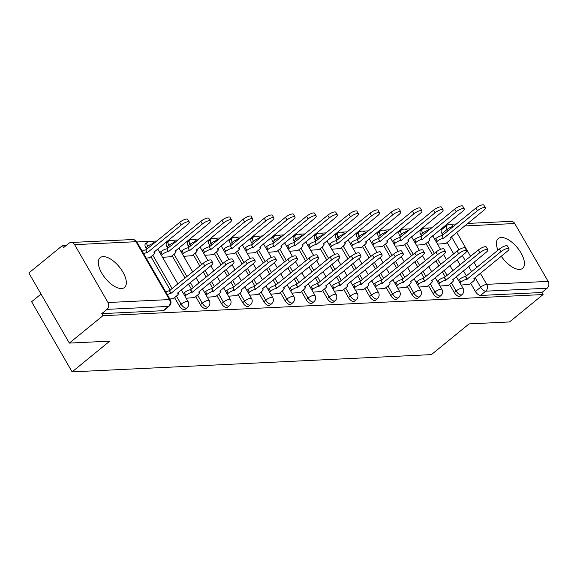 <?xml version="1.0" encoding="UTF-8"?>
<svg xmlns="http://www.w3.org/2000/svg" width="577" height="577" viewBox="0 0 577 577"><rect width="100%" height="100%" fill="white"/><g stroke="black" fill="none" stroke-linecap="round" stroke-linejoin="round"><path stroke-width="0.87" d="M449.57 284.396L454.25 292.51A4.933 2.308 50.8 0 0 459.321 296.463A4.933 2.308 50.8 0 0 460.078 296.196L461.939 294.681A4.933 2.308 -129.2 0 1 461.182 294.948A4.933 2.308 -129.2 0 1 456.104 290.996L451.423 282.881M428.415 285.413L433.096 293.52A4.933 2.308 50.8 0 0 438.167 297.48A4.933 2.308 50.8 0 0 438.924 297.213L440.785 295.698A4.933 2.308 -129.2 0 1 440.027 295.965A4.933 2.308 -129.2 0 1 434.95 292.005L430.269 283.898M407.261 286.43L411.942 294.537A4.933 2.308 50.8 0 0 417.02 298.497A4.933 2.308 50.8 0 0 417.777 298.23L419.63 296.715A4.933 2.308 -129.2 0 1 418.873 296.982A4.933 2.308 -129.2 0 1 413.803 293.022L409.115 284.915M386.107 287.44L390.788 295.554A4.933 2.308 50.8 0 0 395.865 299.513A4.933 2.308 50.8 0 0 396.623 299.247L398.476 297.732A4.933 2.308 -129.2 0 1 397.719 297.999A4.933 2.308 -129.2 0 1 392.648 294.039L387.96 285.925M364.952 288.457L369.633 296.571A4.933 2.308 50.8 0 0 374.711 300.53A4.933 2.308 50.8 0 0 375.468 300.264L377.322 298.749A4.933 2.308 -129.2 0 1 376.565 299.016A4.933 2.308 -129.2 0 1 371.494 295.056L366.813 286.942M343.798 289.474L348.486 297.588A4.933 2.308 50.8 0 0 353.557 301.547A4.933 2.308 50.8 0 0 354.314 301.281L356.168 299.759A4.933 2.308 -129.2 0 1 355.41 300.033A4.933 2.308 -129.2 0 1 350.34 296.073L345.659 287.959M322.644 290.491L327.332 298.605A4.933 2.308 50.8 0 0 332.402 302.564A4.933 2.308 50.8 0 0 333.16 302.29L335.021 300.776A4.933 2.308 -129.2 0 1 334.263 301.043A4.933 2.308 -129.2 0 1 329.186 297.09L324.505 288.976M301.497 291.508L306.178 299.614A4.933 2.308 50.8 0 0 311.248 303.574A4.933 2.308 50.8 0 0 312.006 303.307L313.866 301.793A4.933 2.308 -129.2 0 1 313.109 302.06A4.933 2.308 -129.2 0 1 308.031 298.1L303.351 289.993M280.343 292.525L285.024 300.631A4.933 2.308 50.8 0 0 290.094 304.591A4.933 2.308 50.8 0 0 290.851 304.324L292.712 302.81A4.933 2.308 -129.2 0 1 291.955 303.076A4.933 2.308 -129.2 0 1 286.877 299.117L282.196 291.01M259.188 293.534L263.869 301.648A4.933 2.308 50.8 0 0 268.94 305.608A4.933 2.308 50.8 0 0 269.697 305.341L271.558 303.827A4.933 2.308 -129.2 0 1 270.801 304.093A4.933 2.308 -129.2 0 1 265.73 300.134L261.042 292.02M238.034 294.551L242.715 302.665A4.933 2.308 50.8 0 0 247.793 306.625A4.933 2.308 50.8 0 0 248.55 306.358L250.404 304.844A4.933 2.308 -129.2 0 1 249.646 305.11A4.933 2.308 -129.2 0 1 244.576 301.151L239.888 293.037M216.88 295.568L221.561 303.682A4.933 2.308 50.8 0 0 226.638 307.642A4.933 2.308 50.8 0 0 227.396 307.375L229.249 305.86A4.933 2.308 -129.2 0 1 228.492 306.127A4.933 2.308 -129.2 0 1 223.422 302.168L218.741 294.054M195.726 296.585L200.414 304.699A4.933 2.308 50.8 0 0 205.484 308.659A4.933 2.308 50.8 0 0 206.241 308.385L208.095 306.87A4.933 2.308 -129.2 0 1 207.338 307.137A4.933 2.308 -129.2 0 1 202.267 303.185L197.586 295.071M174.571 297.602L179.259 305.716A4.933 2.308 50.8 0 0 184.33 309.669A4.933 2.308 50.8 0 0 185.087 309.402L186.941 307.887A4.933 2.308 -129.2 0 1 186.183 308.154A4.933 2.308 -129.2 0 1 181.113 304.194L176.432 296.088M103.11 256.635A19.236 9.008 50.8 0 0 100.153 257.681A19.236 9.008 50.8 0 0 103.413 275.727A19.236 9.008 50.8 0 0 121.523 288.529A19.236 9.008 50.8 0 0 124.473 287.49A19.236 9.008 50.8 0 0 121.213 269.437A19.236 9.008 50.8 0 0 103.11 256.635M501.262 256.224A19.236 9.008 50.8 0 0 519.639 269.416A19.236 9.008 50.8 0 0 522.589 268.37A19.236 9.008 50.8 0 0 519.329 250.317A19.236 9.008 50.8 0 0 501.225 237.515A19.236 9.008 50.8 0 0 498.268 238.561A19.236 9.008 50.8 0 0 497.98 250.194M444.629 227.201L443.107 227.273M431.776 227.814L425.949 228.095M424.412 228.167L421.953 228.29M410.622 228.831L404.794 229.112M403.258 229.184L400.799 229.307M389.468 229.848L383.64 230.129M382.104 230.201L379.644 230.324M368.321 230.865L362.486 231.146M360.95 231.218L358.49 231.334M347.166 231.882L341.332 232.163M339.803 232.235L337.343 232.351M326.012 232.899L320.177 233.173M318.648 233.252L316.189 233.368M304.858 233.909L299.023 234.19M297.494 234.269L295.035 234.385M283.704 234.926L277.876 235.207M276.34 235.279L273.88 235.402M262.549 235.943L256.722 236.224M255.185 236.296L252.726 236.419M241.395 236.959L235.567 237.241M234.031 237.313L231.572 237.428M220.248 237.976L214.413 238.258M212.877 238.33L210.417 238.445M199.094 238.993L193.259 239.275M191.73 239.347L189.27 239.462M177.94 240.01L172.105 240.284M170.576 240.364L168.116 240.479M156.785 241.02L150.95 241.301M149.421 241.374L136.9 241.979M66.362 245.362L62.446 245.557L63.621 247.598L68.858 243.328A4.933 4.118 -92.7 0 1 70.978 242.491A4.933 4.118 -92.7 0 1 74.592 244.662L108 302.521L169.422 299.571L136.021 241.713L74.592 244.662M41.032 294.061L31.612 301.742L72.103 371.869L109.745 341.151L69.341 343.091L102.93 315.684L543.08 294.544L509.491 321.952L469.079 323.899L431.437 354.61L72.103 371.869M69.341 343.091L28.85 272.964L62.446 245.557M467.716 223.436L511.128 221.352A4.933 4.118 87.3 0 1 514.742 223.523L548.15 281.388A4.933 4.118 87.3 0 1 547.133 288.233L541.904 292.503L480.475 295.453A4.933 2.308 -129.2 0 1 475.405 291.493L470.717 283.379M466.425 275.943L463.468 270.815M460.049 264.901L457.092 259.773M453.673 253.858L447.11 242.491M442.819 235.055L441.996 233.627L447.233 229.357A4.933 2.308 -129.2 0 1 446.822 225.405L441.593 229.682A4.933 2.308 50.8 0 0 441.996 233.627M541.904 292.503L543.08 294.544M101.754 313.636L163.176 310.686A4.933 2.308 50.8 0 0 163.933 310.419L169.169 306.149A4.933 2.308 -129.2 0 1 168.412 306.416L106.983 309.366L101.754 313.636L102.93 315.684M106.983 309.366A4.933 4.118 -92.7 0 0 108 302.521M169.833 299.023L173.345 298.605M146.226 258.128L149.731 257.717M186.155 298.237L194.492 297.588M162.548 257.349L170.886 256.7M207.309 297.22L215.647 296.571M183.702 256.332L192.04 255.683M228.463 296.203L236.801 295.561M204.857 255.315L213.194 254.666M249.617 295.193L257.955 294.544M226.004 254.298L234.349 253.649M270.772 294.176L279.109 293.527M247.158 253.281L255.503 252.632M291.919 293.159L300.264 292.51M268.312 252.264L276.657 251.622M313.073 292.142L321.418 291.493M289.466 251.255L297.804 250.606M334.227 291.125L342.572 290.476M310.621 250.238L318.958 249.589M355.382 290.108L363.719 289.466M331.775 249.221L340.113 248.572M376.536 289.091L384.873 288.45M352.929 248.204L361.267 247.555M397.69 288.082L406.028 287.433M374.076 247.187L382.421 246.538M418.844 287.065L427.182 286.416M395.231 246.17L403.575 245.528M439.991 286.048L448.336 285.399M416.385 245.153L424.73 244.511M445.271 276.96L442.314 271.832M438.895 265.918L435.938 260.79M432.526 254.875L425.956 243.501M421.664 236.065L420.842 234.644L422.703 233.13A4.933 2.308 -129.2 0 1 422.292 229.177L420.438 230.692A4.933 2.308 50.8 0 0 420.842 234.644M424.117 277.977L421.16 272.849M417.748 266.935L414.784 261.807M411.372 255.892L404.802 244.518M400.51 237.082L399.688 235.661L401.549 234.147A4.933 2.308 -129.2 0 1 401.138 230.194L399.284 231.709A4.933 2.308 50.8 0 0 399.688 235.661M402.97 278.994L400.005 273.866M396.594 267.952L393.629 262.823M390.218 256.909L383.655 245.535M379.356 238.099L378.534 236.678L380.394 235.164A4.933 2.308 -129.2 0 1 379.991 231.211L378.13 232.726A4.933 2.308 50.8 0 0 378.534 236.678M381.815 280.004L378.851 274.876M375.439 268.961L372.475 263.833M369.064 257.919L362.5 246.552M358.202 239.116L357.387 237.695L359.24 236.181A4.933 2.308 -129.2 0 1 358.836 232.228L356.975 233.743A4.933 2.308 50.8 0 0 357.387 237.695M360.661 281.021L357.697 275.893M354.285 269.978L351.321 264.85M347.909 258.936L341.346 247.569M337.055 240.133L336.232 238.712L338.086 237.197A4.933 2.308 -129.2 0 1 337.682 233.245L335.821 234.76A4.933 2.308 50.8 0 0 336.232 238.712M339.507 282.038L336.55 276.91M333.131 270.995L330.174 265.867M326.755 259.953L320.192 248.586M315.9 241.15L315.078 239.722L316.932 238.207A4.933 2.308 -129.2 0 1 316.528 234.255L314.674 235.777A4.933 2.308 50.8 0 0 315.078 239.722M318.353 283.055L315.395 277.926M311.977 272.012L309.02 266.884M305.601 260.97L299.037 249.596M294.746 242.167L293.924 240.739L295.777 239.224A4.933 2.308 -129.2 0 1 295.374 235.272L293.52 236.786A4.933 2.308 50.8 0 0 293.924 240.739M297.198 284.072L294.241 278.943M290.822 273.029L287.865 267.901M284.447 261.987L277.883 250.613M273.592 243.177L272.77 241.756L274.63 240.241A4.933 2.308 -129.2 0 1 274.219 236.289L272.366 237.803A4.933 2.308 50.8 0 0 272.77 241.756M276.044 285.088L273.087 279.96M269.675 274.046L266.711 268.918M263.3 263.004L256.729 251.63M252.437 244.194L251.615 242.773L253.476 241.258A4.933 2.308 -129.2 0 1 253.065 237.306L251.211 238.82A4.933 2.308 50.8 0 0 251.615 242.773M254.897 286.105L251.933 280.97M248.521 275.063L245.557 269.928M242.145 264.021L235.582 252.647M231.283 245.211L230.461 243.79L232.322 242.275A4.933 2.308 -129.2 0 1 231.918 238.323L230.057 239.837A4.933 2.308 50.8 0 0 230.461 243.79M233.743 287.115L230.778 281.987M227.367 276.073L224.403 270.945M220.991 265.031L214.428 253.664M210.129 246.228L209.314 244.807L211.168 243.292A4.933 2.308 -129.2 0 1 210.764 239.34L208.903 240.854A4.933 2.308 50.8 0 0 209.314 244.807M212.588 288.132L209.624 283.004M206.213 277.09L203.248 271.962M199.837 266.047L193.273 254.681M188.982 247.244L188.16 245.816L190.013 244.302A4.933 2.308 -129.2 0 1 189.609 240.357L187.749 241.871A4.933 2.308 50.8 0 0 188.16 245.816M191.434 289.149L188.47 284.021M185.058 278.107L172.119 255.698M167.828 248.261L167.005 246.833L168.859 245.319A4.933 2.308 -129.2 0 1 168.455 241.366L166.602 242.881A4.933 2.308 50.8 0 0 167.005 246.833M170.28 290.166L150.965 256.707M146.673 249.271L145.851 247.85L147.705 246.336A4.933 2.308 -129.2 0 1 147.301 242.383L145.447 243.898A4.933 2.308 50.8 0 0 145.851 247.85M461.146 285.031L469.49 284.382M437.539 244.143L445.877 243.494M173.021 298.864L176.843 295.749A4.933 1.428 150 0 0 178.401 293.419A4.933 1.428 150 0 0 177.507 293.13L211.059 265.586A5.669 1.637 150 0 0 212.855 262.903A5.669 1.637 150 0 0 204.828 265.889L170.857 293.448A4.933 1.428 150 0 0 167.316 294.667M165.787 292.005A4.933 1.428 -30 0 1 169.328 290.786L203.292 263.227A5.669 1.637 -30 0 1 211.319 260.249L212.855 262.903M171.066 293.433L169.53 290.779M142.173 251.118A4.933 1.428 -30 0 1 145.714 249.899L147.25 252.553A4.933 1.428 150 0 0 143.709 253.772M149.414 257.977L153.23 254.861A4.933 1.428 150 0 0 154.795 252.524A4.933 1.428 150 0 0 153.893 252.236L187.453 224.698A5.669 1.637 150 0 0 189.249 222.015A5.669 1.637 150 0 0 181.214 225.001L147.452 252.546M145.923 249.884L179.685 222.34A5.669 1.637 -30 0 1 187.713 219.354L189.249 222.015M194.175 297.855L197.99 294.739A4.933 1.428 150 0 0 199.555 292.402A4.933 1.428 150 0 0 198.661 292.113L232.214 264.576A5.669 1.637 150 0 0 234.01 261.886A5.669 1.637 150 0 0 225.975 264.872L192.011 292.431A4.933 1.428 150 0 0 185.924 295.316L184.388 292.654A4.933 1.428 -30 0 1 190.482 289.769L224.446 262.218A5.669 1.637 -30 0 1 232.473 259.232L234.01 261.886M183.399 293.462L184.388 292.654M184.936 296.124L185.924 295.316M192.213 292.424L190.684 289.762M215.329 296.838L219.145 293.722A4.933 1.428 150 0 0 220.71 291.385A4.933 1.428 150 0 0 219.808 291.096L253.368 263.559A5.669 1.637 150 0 0 255.164 260.869A5.669 1.637 150 0 0 247.129 263.855L213.165 291.414A4.933 1.428 150 0 0 207.078 294.299L205.542 291.645A4.933 1.428 -30 0 1 211.629 288.76L245.6 261.201A5.669 1.637 -30 0 1 253.628 258.215L255.164 260.869M204.554 292.452L205.542 291.645M206.09 295.107L207.078 294.299M213.367 291.407L211.838 288.745M159.793 252.575L160.781 251.767A4.933 1.428 -30 0 1 166.868 248.882L168.405 251.543A4.933 1.428 150 0 0 162.317 254.428L161.329 255.236M170.568 256.96L174.384 253.844A4.933 1.428 150 0 0 175.942 251.507A4.933 1.428 150 0 0 175.047 251.219L208.607 223.681A5.669 1.637 150 0 0 210.403 220.998A5.669 1.637 150 0 0 202.368 223.984L168.607 251.529M167.07 248.875L200.832 221.323A5.669 1.637 -30 0 1 208.867 218.337L210.403 220.998M180.947 251.558L181.935 250.75A4.933 1.428 -30 0 1 188.023 247.865L189.559 250.526A4.933 1.428 150 0 0 183.472 253.411L182.476 254.219M191.723 255.943L195.538 252.827A4.933 1.428 150 0 0 197.096 250.49A4.933 1.428 150 0 0 196.202 250.202L229.761 222.664A5.669 1.637 150 0 0 231.557 219.981A5.669 1.637 150 0 0 223.523 222.967L189.761 250.512M188.225 247.858L221.986 220.306A5.669 1.637 -30 0 1 230.021 217.32L231.557 219.981M236.483 295.821L240.299 292.705A4.933 1.428 150 0 0 241.857 290.368A4.933 1.428 150 0 0 240.962 290.08L274.522 262.542A5.669 1.637 150 0 0 276.318 259.859A5.669 1.637 150 0 0 268.283 262.838L234.32 290.397A4.933 1.428 150 0 0 228.232 293.282L226.696 290.628A4.933 1.428 -30 0 1 232.783 287.743L266.747 260.184A5.669 1.637 -30 0 1 274.782 257.198L276.318 259.859M225.708 291.435L226.696 290.628M227.244 294.09L228.232 293.282M234.522 290.39L232.985 287.728M257.638 294.804L261.453 291.688A4.933 1.428 150 0 0 263.011 289.351A4.933 1.428 150 0 0 262.117 289.063L295.676 261.525A5.669 1.637 150 0 0 297.472 258.842A5.669 1.637 150 0 0 289.438 261.828L255.474 289.38A4.933 1.428 150 0 0 249.387 292.265L247.85 289.611A4.933 1.428 -30 0 1 253.938 286.726L287.901 259.167A5.669 1.637 -30 0 1 295.936 256.181L297.472 258.842M246.862 290.419L247.85 289.611M248.391 293.073L249.387 292.265M255.676 289.373L254.14 286.719M278.785 293.787L282.607 290.671A4.933 1.428 150 0 0 284.165 288.334A4.933 1.428 150 0 0 283.271 288.046L316.831 260.508A5.669 1.637 150 0 0 318.619 257.825A5.669 1.637 150 0 0 310.592 260.811L276.628 288.37A4.933 1.428 150 0 0 270.541 291.255L269.005 288.594A4.933 1.428 -30 0 1 275.092 285.709L309.056 258.15A5.669 1.637 -30 0 1 317.09 255.164L318.619 257.825M268.017 289.402L269.005 288.594M269.546 292.063L270.541 291.255M276.83 288.356L275.294 285.702M202.101 250.541L203.09 249.733A4.933 1.428 -30 0 1 209.177 246.848L210.713 249.509A4.933 1.428 150 0 0 204.626 252.394L203.631 253.202M212.87 254.926L216.692 251.81A4.933 1.428 150 0 0 218.25 249.48A4.933 1.428 150 0 0 217.356 249.192L250.916 221.647A5.669 1.637 150 0 0 252.704 218.964A5.669 1.637 150 0 0 244.677 221.95L210.915 249.495M209.379 246.841L243.141 219.289A5.669 1.637 -30 0 1 251.175 216.31L252.704 218.964M223.249 249.524L224.244 248.716A4.933 1.428 -30 0 1 230.331 245.831L231.867 248.492A4.933 1.428 150 0 0 225.773 251.377L224.785 252.185M234.024 253.916L237.847 250.8A4.933 1.428 150 0 0 239.405 248.463A4.933 1.428 150 0 0 238.51 248.175L272.07 220.638A5.669 1.637 150 0 0 273.859 217.947A5.669 1.637 150 0 0 265.831 220.933L232.069 248.485M230.533 245.824L264.295 218.279A5.669 1.637 -30 0 1 272.322 215.293L273.859 217.947M244.403 248.514L245.398 247.706A4.933 1.428 -30 0 1 251.485 244.821L253.014 247.475A4.933 1.428 150 0 0 246.927 250.36L245.939 251.168M255.178 252.899L259.001 249.783A4.933 1.428 150 0 0 260.559 247.446A4.933 1.428 150 0 0 259.664 247.158L293.217 219.621A5.669 1.637 150 0 0 295.013 216.93A5.669 1.637 150 0 0 286.985 219.916L253.224 247.468M251.687 244.807L285.449 217.262A5.669 1.637 -30 0 1 293.477 214.276L295.013 216.93M299.939 292.77L303.762 289.654A4.933 1.428 150 0 0 305.32 287.324A4.933 1.428 150 0 0 304.425 287.036L337.985 259.491A5.669 1.637 150 0 0 339.774 256.808A5.669 1.637 150 0 0 331.746 259.794L297.782 287.353A4.933 1.428 150 0 0 291.695 290.238L290.159 287.577A4.933 1.428 -30 0 1 296.246 284.692L330.21 257.133A5.669 1.637 -30 0 1 338.237 254.147L339.774 256.808M289.164 288.385L290.159 287.577M290.7 291.046L291.695 290.238M297.984 287.339L296.448 284.685M265.557 247.497L266.545 246.689A4.933 1.428 -30 0 1 272.64 243.804L274.169 246.458A4.933 1.428 150 0 0 268.081 249.343L267.093 250.151M276.333 251.882L280.148 248.766A4.933 1.428 150 0 0 281.713 246.429A4.933 1.428 150 0 0 280.819 246.141L314.371 218.604A5.669 1.637 150 0 0 316.167 215.913A5.669 1.637 150 0 0 308.14 218.899L274.378 246.451M272.842 243.79L306.603 216.245A5.669 1.637 -30 0 1 314.631 213.259L316.167 215.913M321.093 291.76L324.916 288.644A4.933 1.428 150 0 0 326.474 286.307A4.933 1.428 150 0 0 325.579 286.019L359.132 258.482A5.669 1.637 150 0 0 360.928 255.791A5.669 1.637 150 0 0 352.9 258.777L318.93 286.336A4.933 1.428 150 0 0 312.842 289.221L311.313 286.56A4.933 1.428 -30 0 1 317.4 283.675L351.364 256.123A5.669 1.637 -30 0 1 359.392 253.137L360.928 255.791M310.318 287.368L311.313 286.56M311.854 290.029L312.842 289.221M319.139 286.329L317.602 283.668M286.711 246.48L287.699 245.672A4.933 1.428 -30 0 1 293.787 242.787L295.323 245.441A4.933 1.428 150 0 0 289.236 248.326L288.248 249.134M297.487 250.865L301.302 247.749A4.933 1.428 150 0 0 302.867 245.413A4.933 1.428 150 0 0 301.966 245.124L335.525 217.587A5.669 1.637 150 0 0 337.321 214.904A5.669 1.637 150 0 0 329.287 217.89L295.525 245.434M293.996 242.78L327.758 215.228A5.669 1.637 -30 0 1 335.785 212.242L337.321 214.904M342.248 290.743L346.063 287.627A4.933 1.428 150 0 0 347.628 285.29A4.933 1.428 150 0 0 346.734 285.002L380.286 257.465A5.669 1.637 150 0 0 382.082 254.774A5.669 1.637 150 0 0 374.055 257.76L340.084 285.319A4.933 1.428 150 0 0 333.996 288.204L332.46 285.55A4.933 1.428 -30 0 1 338.555 282.665L372.518 255.106A5.669 1.637 -30 0 1 380.546 252.12L382.082 254.774M331.472 286.358L332.46 285.55M333.008 289.012L333.996 288.204M340.293 285.312L338.757 282.651M307.866 245.463L308.854 244.655A4.933 1.428 -30 0 1 314.941 241.77L316.477 244.432A4.933 1.428 150 0 0 310.39 247.317L309.402 248.124M318.641 249.848L322.456 246.732A4.933 1.428 150 0 0 324.014 244.396A4.933 1.428 150 0 0 323.12 244.107L356.68 216.57A5.669 1.637 150 0 0 358.476 213.887A5.669 1.637 150 0 0 350.441 216.873L316.679 244.417M315.143 241.763L348.905 214.211A5.669 1.637 -30 0 1 356.939 211.225L358.476 213.887M363.402 289.726L367.217 286.61A4.933 1.428 150 0 0 368.782 284.273A4.933 1.428 150 0 0 367.881 283.985L401.441 256.448A5.669 1.637 150 0 0 403.236 253.757A5.669 1.637 150 0 0 395.202 256.743L361.238 284.302A4.933 1.428 150 0 0 355.151 287.187L353.614 284.533A4.933 1.428 -30 0 1 359.702 281.648L393.673 254.089A5.669 1.637 -30 0 1 401.7 251.103L403.236 253.757M352.626 285.341L353.614 284.533M354.163 287.995L355.151 287.187M361.44 284.295L359.911 281.634M329.02 244.446L330.008 243.638A4.933 1.428 -30 0 1 336.095 240.753L337.632 243.415A4.933 1.428 150 0 0 331.544 246.3L330.556 247.107M339.795 248.831L343.611 245.715A4.933 1.428 150 0 0 345.169 243.386A4.933 1.428 150 0 0 344.274 243.097L377.834 215.553A5.669 1.637 150 0 0 379.63 212.87A5.669 1.637 150 0 0 371.595 215.856L337.833 243.4M336.297 240.746L370.059 213.194A5.669 1.637 -30 0 1 378.094 210.208L379.63 212.87M384.556 288.709L388.371 285.593A4.933 1.428 150 0 0 389.929 283.257A4.933 1.428 150 0 0 389.035 282.968L422.595 255.431A5.669 1.637 150 0 0 424.391 252.748A5.669 1.637 150 0 0 416.356 255.734L382.392 283.285A4.933 1.428 150 0 0 376.305 286.17L374.769 283.516A4.933 1.428 -30 0 1 380.856 280.631L414.82 253.072A5.669 1.637 -30 0 1 422.854 250.086L424.391 252.748M373.781 284.324L374.769 283.516M375.317 286.978L376.305 286.17M382.594 283.278L381.058 280.624M350.174 243.429L351.162 242.621A4.933 1.428 -30 0 1 357.25 239.736L358.786 242.398A4.933 1.428 150 0 0 352.698 245.283L351.703 246.09M360.942 247.821L364.765 244.706A4.933 1.428 150 0 0 366.323 242.369A4.933 1.428 150 0 0 365.429 242.08L398.988 214.543A5.669 1.637 150 0 0 400.777 211.853A5.669 1.637 150 0 0 392.749 214.839L358.988 242.39M357.452 239.729L391.213 212.185A5.669 1.637 -30 0 1 399.248 209.199L400.777 211.853M405.71 287.692L409.526 284.576A4.933 1.428 150 0 0 411.084 282.24A4.933 1.428 150 0 0 410.189 281.951L443.749 254.414A5.669 1.637 150 0 0 445.545 251.731A5.669 1.637 150 0 0 437.51 254.717L403.547 282.276A4.933 1.428 150 0 0 397.459 285.161L395.923 282.499A4.933 1.428 -30 0 1 402.01 279.614L435.974 252.055A5.669 1.637 -30 0 1 444.009 249.069L445.545 251.731M394.935 283.307L395.923 282.499M396.471 285.968L397.459 285.161M403.749 282.261L402.212 279.607M371.321 242.419L372.316 241.612A4.933 1.428 -30 0 1 378.404 238.727L379.94 241.381A4.933 1.428 150 0 0 373.853 244.266L372.857 245.074M382.097 246.805L385.919 243.689A4.933 1.428 150 0 0 387.477 241.352A4.933 1.428 150 0 0 386.583 241.063L420.143 213.526A5.669 1.637 150 0 0 421.931 210.836A5.669 1.637 150 0 0 413.904 213.822L380.142 241.374M378.606 238.712L412.367 211.168A5.669 1.637 -30 0 1 420.402 208.182L421.931 210.836M426.857 286.675L430.68 283.559A4.933 1.428 150 0 0 432.238 281.23A4.933 1.428 150 0 0 431.344 280.941L464.903 253.397A5.669 1.637 150 0 0 466.692 250.714A5.669 1.637 150 0 0 458.665 253.7L424.701 281.259A4.933 1.428 150 0 0 418.613 284.144L417.077 281.482A4.933 1.428 -30 0 1 423.165 278.597L457.128 251.038A5.669 1.637 -30 0 1 465.163 248.052L466.692 250.714M416.089 282.29L417.077 281.482M417.618 284.951L418.613 284.144M424.903 281.244L423.367 278.59M392.475 241.402L393.471 240.595A4.933 1.428 -30 0 1 399.558 237.71L401.094 240.364A4.933 1.428 150 0 0 395 243.249L394.012 244.057M403.251 245.788L407.073 242.672A4.933 1.428 150 0 0 408.631 240.335A4.933 1.428 150 0 0 407.737 240.046L441.29 212.509A5.669 1.637 150 0 0 443.086 209.819A5.669 1.637 150 0 0 435.058 212.805L401.296 240.357M399.76 237.695L433.522 210.151A5.669 1.637 -30 0 1 441.549 207.165L443.086 209.819M448.012 285.665L451.834 282.55A4.933 1.428 150 0 0 453.392 280.213A4.933 1.428 150 0 0 452.498 279.924L486.058 252.387A5.669 1.637 150 0 0 487.846 249.697A5.669 1.637 150 0 0 479.819 252.683L445.855 280.242A4.933 1.428 150 0 0 439.768 283.127L438.231 280.465A4.933 1.428 -30 0 1 444.319 277.58L478.283 250.029A5.669 1.637 -30 0 1 486.317 247.043L487.846 249.697M437.236 281.273L438.231 280.465M438.772 283.934L439.768 283.127M446.057 280.234L444.521 277.573M413.63 240.385L414.618 239.578A4.933 1.428 -30 0 1 420.712 236.693L422.241 239.347A4.933 1.428 150 0 0 416.154 242.232L415.166 243.04M424.405 244.771L428.221 241.655A4.933 1.428 150 0 0 429.786 239.318A4.933 1.428 150 0 0 428.891 239.029L462.444 211.492A5.669 1.637 150 0 0 464.24 208.809A5.669 1.637 150 0 0 456.212 211.795L422.451 239.34M420.914 236.685L454.676 209.134A5.669 1.637 -30 0 1 462.704 206.148L464.24 208.809M469.166 284.649L472.989 281.533A4.933 1.428 150 0 0 474.546 279.196A4.933 1.428 150 0 0 473.652 278.907L507.212 251.37A5.669 1.637 150 0 0 509.001 248.68A5.669 1.637 150 0 0 500.973 251.666L467.009 279.225A4.933 1.428 150 0 0 460.915 282.11L459.386 279.456A4.933 1.428 -30 0 1 465.473 276.571L499.437 249.012A5.669 1.637 -30 0 1 507.464 246.026L509.001 248.68M458.39 280.263L459.386 279.456M459.927 282.918L460.915 282.11M467.211 279.218L465.675 276.556M434.784 239.368L435.772 238.561A4.933 1.428 -30 0 1 441.859 235.676L443.396 238.337A4.933 1.428 150 0 0 437.308 241.222L436.32 242.03M445.559 243.754L449.375 240.638A4.933 1.428 150 0 0 450.94 238.301A4.933 1.428 150 0 0 450.038 238.012L483.598 210.475A5.669 1.637 150 0 0 485.394 207.792A5.669 1.637 150 0 0 477.359 210.778L443.598 238.323M442.069 235.668L475.83 208.117A5.669 1.637 -30 0 1 483.858 205.131L485.394 207.792M454.25 292.51L456.104 290.996A4.933 1.428 -30 0 1 462.191 288.103A4.933 1.428 150 0 1 463.093 288.399L456.313 276.657M433.096 293.52L434.95 292.005A4.933 1.428 -30 0 1 441.044 289.12A4.933 1.428 150 0 1 441.939 289.409L435.159 277.667M411.942 294.537L413.803 293.022A4.933 1.428 -30 0 1 419.89 290.137A4.933 1.428 150 0 1 420.784 290.426L414.005 278.684M390.788 295.554L392.648 294.039A4.933 1.428 -30 0 1 398.736 291.154A4.933 1.428 150 0 1 399.63 291.443L392.85 279.701M369.633 296.571L371.494 295.056A4.933 1.428 -30 0 1 377.582 292.171A4.933 1.428 150 0 1 378.476 292.46L371.696 280.718M348.486 297.588L350.34 296.073A4.933 1.428 -30 0 1 356.427 293.188A4.933 1.428 150 0 1 357.322 293.477L350.542 281.735M327.332 298.605L329.186 297.09A4.933 1.428 -30 0 1 335.273 294.205A4.933 1.428 150 0 1 336.167 294.494L329.388 282.752M306.178 299.614L308.031 298.1A4.933 1.428 -30 0 1 314.119 295.215A4.933 1.428 150 0 1 315.02 295.503L308.241 283.761M285.024 300.631L286.877 299.117A4.933 1.428 -30 0 1 292.972 296.232A4.933 1.428 150 0 1 293.866 296.52L287.086 284.778M263.869 301.648L265.73 300.134A4.933 1.428 -30 0 1 271.817 297.249A4.933 1.428 150 0 1 272.712 297.537L265.932 285.795M242.715 302.665L244.576 301.151A4.933 1.428 -30 0 1 250.663 298.266A4.933 1.428 150 0 1 251.558 298.554L244.778 286.812M221.561 303.682L223.422 302.168A4.933 1.428 -30 0 1 229.509 299.283A4.933 1.428 150 0 1 230.403 299.571L223.624 287.829M200.414 304.699L202.267 303.185A4.933 1.428 -30 0 1 208.355 300.3A4.933 1.428 150 0 1 209.249 300.588L202.469 288.846M179.259 305.716L181.113 304.194A4.933 1.428 -30 0 1 187.2 301.309A4.933 1.428 150 0 1 188.095 301.598L181.315 289.856M475.405 291.493L480.634 287.223L475.073 277.587M471.661 271.673L468.697 266.545M465.286 260.631L462.321 255.503M458.989 249.733L451.466 236.7M448.048 230.786L447.233 229.357A4.933 1.428 150 0 1 453.32 226.472L453.32 226.48A4.933 4.118 -92.7 0 0 449.707 224.302A4.933 4.933 0 0 0 446.822 225.405M456.739 232.394L470.558 256.332M473.969 262.246L476.934 267.375M480.345 273.289L486.721 284.338L548.15 281.388M514.742 223.523L464.658 225.932M447.132 275.445L444.167 270.317M440.756 264.403L437.792 259.275M434.38 253.361L427.817 241.987M423.525 234.55L422.703 233.13A4.933 1.428 150 0 1 428.79 230.245A4.933 1.428 150 0 1 428.805 230.245M425.977 276.462L423.013 271.334M419.602 265.42L416.644 260.292M413.226 254.378L406.662 243.004M402.371 235.567L401.549 234.147A4.933 1.428 150 0 1 407.636 231.262A4.933 1.428 150 0 0 407.636 231.262M404.823 277.479L401.866 272.351M398.447 266.437L395.49 261.309M392.072 255.395L385.508 244.021M381.217 236.584L380.394 235.164A4.933 1.428 150 0 1 386.482 232.279A4.933 1.428 150 0 0 386.482 232.279M383.669 278.489L380.712 273.361M377.293 267.447L374.336 262.319M370.917 256.404L364.354 245.037M360.062 237.601L359.24 236.181A4.933 1.428 150 0 1 365.328 233.296A4.933 1.428 150 0 1 365.342 233.296M362.515 279.506L359.558 274.378M356.139 268.464L353.182 263.336M349.77 257.421L343.2 246.054M338.908 238.618L338.086 237.197A4.933 1.428 150 0 1 344.173 234.312A4.933 1.428 150 0 0 344.173 234.312M341.36 280.523L338.403 275.395M334.992 269.481L332.027 264.353M328.616 258.438L322.045 247.071M317.754 239.635L316.932 238.207A4.933 1.428 150 0 1 323.019 235.322A4.933 1.428 150 0 1 323.033 235.322M320.213 281.54L317.249 276.412M313.838 270.498L310.873 265.37M307.462 259.455L300.898 248.081M296.6 240.645L295.777 239.224A4.933 1.428 150 0 1 301.872 236.339A4.933 1.428 150 0 0 301.872 236.339M299.059 282.557L296.095 277.429M292.683 271.515L289.719 266.386M286.307 260.472L279.744 249.098M275.445 241.662L274.63 240.241A4.933 1.428 150 0 1 280.718 237.356A4.933 1.428 150 0 1 280.732 237.356M277.905 283.574L274.94 278.446M271.529 272.532L268.565 267.403M265.153 261.489L258.59 250.115M254.298 242.679L253.476 241.258A4.933 1.428 150 0 1 259.563 238.373A4.933 1.428 150 0 0 259.563 238.373M256.751 284.584L253.793 279.456M250.375 273.541L247.418 268.413M243.999 262.499L237.435 251.132M233.144 243.696L232.322 242.275A4.933 1.428 150 0 1 238.409 239.39A4.933 1.428 150 0 0 238.409 239.39M235.596 285.601L232.639 280.472M229.22 274.558L226.263 269.43M222.845 263.516L216.281 252.149M211.99 244.713L211.168 243.292A4.933 1.428 150 0 1 217.255 240.407A4.933 1.428 150 0 1 217.269 240.4M214.442 286.618L211.485 281.489M208.066 275.575L205.109 270.447M201.69 264.533L195.127 253.166M190.836 245.73L190.013 244.302A4.933 1.428 150 0 1 196.101 241.417A4.933 1.428 150 0 0 196.101 241.417M193.288 287.635L190.331 282.506M186.919 276.592L173.973 254.176M169.681 246.74L168.859 245.319A4.933 1.428 150 0 1 174.946 242.434A4.933 1.428 150 0 1 174.961 242.434M172.141 288.651L152.826 255.193M148.527 247.757L147.705 246.336A4.933 1.428 150 0 1 153.799 243.451A4.933 1.428 150 0 0 153.799 243.451M163.176 310.686L168.412 306.416A4.933 4.118 87.3 0 0 169.422 299.571A4.933 1.428 -30 0 1 170.323 299.86L136.915 242.001A4.933 4.933 0 0 0 132.407 239.542L70.978 242.491M480.475 295.453L485.711 291.183A4.933 2.308 -129.2 0 1 480.634 287.223A4.933 1.428 150 0 1 486.721 284.338A4.933 4.118 87.3 0 1 485.711 291.183L547.133 288.233M132.407 239.542A4.933 4.118 -92.7 0 1 136.021 241.713A4.933 1.428 -30 0 1 136.915 242.001M170.857 293.448L169.328 290.786M204.828 265.889L203.292 263.227M145.714 249.899L147.25 252.553M179.685 222.34L181.214 225.001M192.011 292.431L190.482 289.769M225.975 264.872L224.446 262.218M213.165 291.414L211.629 288.76M247.129 263.855L245.6 261.201M166.868 248.882L168.405 251.543M160.781 251.767L162.317 254.428M200.832 221.323L202.368 223.984M188.023 247.865L189.559 250.526M181.935 250.75L183.472 253.411M221.986 220.306L223.523 222.967M234.32 290.397L232.783 287.743M268.283 262.838L266.747 260.184M255.474 289.38L253.938 286.726M289.438 261.828L287.901 259.167M276.628 288.37L275.092 285.709M310.592 260.811L309.056 258.15M209.177 246.848L210.713 249.509M203.09 249.733L204.626 252.394M243.141 219.289L244.677 221.95M230.331 245.831L231.867 248.492M224.244 248.716L225.773 251.377M264.295 218.279L265.831 220.933M251.485 244.821L253.014 247.475M245.398 247.706L246.927 250.36M285.449 217.262L286.985 219.916M297.782 287.353L296.246 284.692M331.746 259.794L330.21 257.133M272.64 243.804L274.169 246.458M266.545 246.689L268.081 249.343M306.603 216.245L308.14 218.899M318.93 286.336L317.4 283.675M352.9 258.777L351.364 256.123M293.787 242.787L295.323 245.441M287.699 245.672L289.236 248.326M327.758 215.228L329.287 217.89M340.084 285.319L338.555 282.665M374.055 257.76L372.518 255.106M314.941 241.77L316.477 244.432M308.854 244.655L310.39 247.317M348.905 214.211L350.441 216.873M361.238 284.302L359.702 281.648M395.202 256.743L393.673 254.089M336.095 240.753L337.632 243.415M330.008 243.638L331.544 246.3M370.059 213.194L371.595 215.856M382.392 283.285L380.856 280.631M416.356 255.734L414.82 253.072M357.25 239.736L358.786 242.398M351.162 242.621L352.698 245.283M391.213 212.185L392.749 214.839M403.547 282.276L402.01 279.614M437.51 254.717L435.974 252.055M378.404 238.727L379.94 241.381M372.316 241.612L373.853 244.266M412.367 211.168L413.904 213.822M424.701 281.259L423.165 278.597M458.665 253.7L457.128 251.038M399.558 237.71L401.094 240.364M393.471 240.595L395 243.249M433.522 210.151L435.058 212.805M445.855 280.242L444.319 277.58M479.819 252.683L478.283 250.029M420.712 236.693L422.241 239.347M414.618 239.578L416.154 242.232M454.676 209.134L456.212 211.795M467.009 279.225L465.473 276.571M500.973 251.666L499.437 249.012M441.859 235.676L443.396 238.337M435.772 238.561L437.308 241.222M475.83 208.117L477.359 210.778M154.247 243.097A4.933 4.933 0 0 0 147.301 242.383M157.709 248.968L177.904 283.942M186.941 307.887A4.933 4.933 0 0 0 188.095 301.598M175.401 242.08A4.933 4.933 0 0 0 168.455 241.366M178.863 247.951L192.682 271.89M196.093 277.804L199.058 282.932M208.095 306.87A4.933 4.933 0 0 0 209.249 300.588M196.555 241.063A4.933 4.933 0 0 0 189.609 240.357M200.017 246.934L207.871 260.544M210.872 265.745L213.836 270.873M217.248 276.787L220.212 281.915M229.249 305.86A4.933 4.933 0 0 0 230.403 299.571M217.709 240.046A4.933 4.933 0 0 0 210.764 239.34M221.171 245.917L229.026 259.527M232.026 264.728L234.99 269.856M238.402 275.77L241.366 280.898M250.404 304.844A4.933 4.933 0 0 0 251.558 298.554M238.856 239.029A4.933 4.933 0 0 0 231.918 238.323M242.326 244.908L250.18 258.51M253.18 263.711L256.145 268.839M259.556 274.753L262.513 279.881M271.558 303.827A4.933 4.933 0 0 0 272.712 297.537M260.011 238.012A4.933 4.933 0 0 0 253.065 237.306M263.473 243.891L271.334 257.493M274.335 262.694L277.292 267.822M280.71 273.736L283.668 278.864M292.712 302.81A4.933 4.933 0 0 0 293.866 296.52M281.165 237.003A4.933 4.933 0 0 0 274.219 236.289M284.627 242.874L292.489 256.476M295.489 261.677L298.446 266.805M301.865 272.719L304.822 277.847M313.866 301.793A4.933 4.933 0 0 0 315.02 295.503M302.319 235.986A4.933 4.933 0 0 0 295.374 235.272M305.781 241.857L313.636 255.467M316.643 260.667L319.6 265.795M323.019 271.709L325.976 276.837M335.021 300.776A4.933 4.933 0 0 0 336.167 294.494M323.473 234.969A4.933 4.933 0 0 0 316.528 234.255M326.935 240.84L334.79 254.45M337.797 259.65L340.755 264.778M344.166 270.692L347.13 275.82M356.168 299.759A4.933 4.933 0 0 0 357.322 293.477M344.628 233.952A4.933 4.933 0 0 0 337.682 233.245M348.09 239.823L355.944 253.433M358.944 258.633L361.909 263.761M365.32 269.675L368.285 274.803M377.322 298.749A4.933 4.933 0 0 0 378.476 292.46M365.782 232.935A4.933 4.933 0 0 0 358.836 232.228M369.244 238.813L377.098 252.416M380.099 257.616L383.063 262.744M386.475 268.658L389.439 273.786M398.476 297.732A4.933 4.933 0 0 0 399.63 291.443M386.929 231.918A4.933 4.933 0 0 0 379.991 231.211M390.398 237.796L398.253 251.399M401.253 256.599L404.217 261.727M407.629 267.641L410.593 272.77M419.63 296.715A4.933 4.933 0 0 0 420.784 290.426M408.083 230.901A4.933 4.933 0 0 0 401.138 230.194M411.552 236.779L419.407 250.382M422.407 255.582L425.364 260.71M428.783 266.624L431.74 271.753M440.785 295.698A4.933 4.933 0 0 0 441.939 289.409M429.238 229.891A4.933 4.933 0 0 0 422.292 229.177M432.7 235.762L440.561 249.372M443.562 254.572L446.519 259.7M449.937 265.615L452.895 270.743M461.939 294.681A4.933 4.933 0 0 0 463.093 288.399M456.385 223.984L449.707 224.302M169.169 306.149A4.933 4.933 0 0 0 170.323 299.86M178.401 293.419L177.94 292.618M154.333 251.723L154.795 252.524M199.555 292.402L199.094 291.601M220.71 291.385L220.248 290.584M175.48 250.714L175.942 251.507M196.634 249.697L197.096 250.49M241.857 290.368L241.395 289.567M263.011 289.351L262.549 288.55M284.165 288.334L283.704 287.541M217.789 248.68L218.25 249.48M238.943 247.663L239.405 248.463M260.097 246.646L260.559 247.446M305.32 287.324L304.858 286.524M281.251 245.629L281.713 246.429M326.474 286.307L326.012 285.507M302.406 244.612L302.867 245.413M347.628 285.29L347.166 284.49M323.553 243.602L324.014 244.396M368.782 284.273L368.321 283.473M344.707 242.585L345.169 243.386M389.929 283.257L389.468 282.456M365.861 241.568L366.323 242.369M411.084 282.24L410.622 281.446M387.016 240.551L387.477 241.352M432.238 281.23L431.776 280.429M408.17 239.534L408.631 240.335M453.392 280.213L452.931 279.412M429.324 238.517L429.786 239.318M474.546 279.196L474.085 278.395M450.478 237.508L450.94 238.301"/></g></svg>
